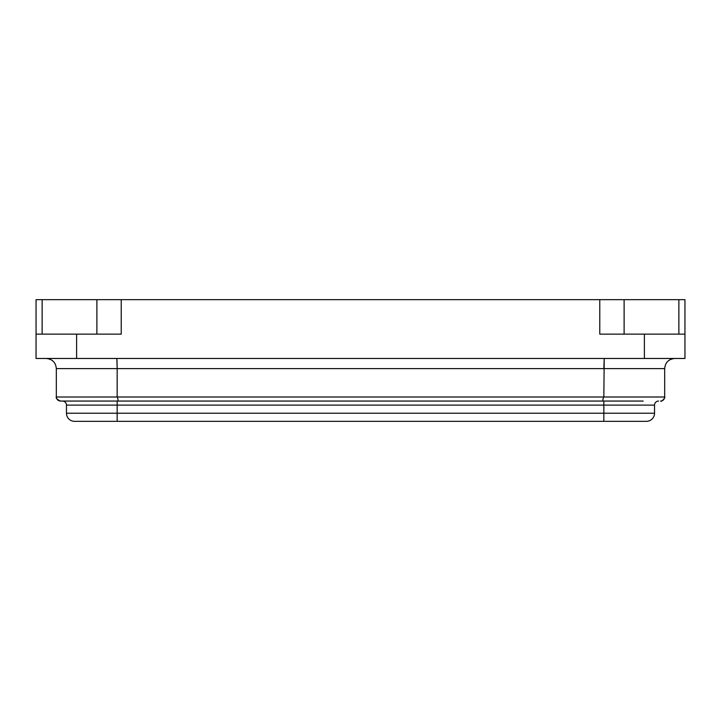 <?xml version="1.0" encoding="UTF-8"?>
<svg xmlns="http://www.w3.org/2000/svg" width="721" height="721" viewBox="0 0 721 721"><rect width="100%" height="100%" fill="white"/><g stroke="black" fill="none" stroke-linecap="round" stroke-linejoin="round"><path stroke-width="1.08" d="M643.177 401.056L60.375 401.056C57.932 400.723 56.58 399.371 56.328 397.001L56.328 368.611C55.733 362.465 52.354 359.085 46.189 358.472C52.354 359.085 55.733 362.465 56.328 368.611L117.162 368.611L116.982 360.013M79.22 401.056L77.76 401.056M624.116 299.666L624.116 334.138L599.773 334.138L644.394 334.138L644.394 358.472L684.95 358.472L684.95 299.666L121.227 299.666L121.227 334.138L36.05 334.138L36.05 299.666L121.227 299.666L121.227 334.138L96.884 334.138L96.884 299.666M644.394 334.138L684.95 334.138M74.578 421.334L117.162 421.334L74.578 421.334A8.111 8.111 0 0 1 66.467 413.223L654.533 413.223L654.533 405.112L117.162 405.112L117.162 401.056L603.522 401.056C602.549 400.714 602.657 399.362 603.837 397.001L604.216 358.472L603.837 368.611L117.162 368.611L117.162 397.001L664.672 397.001L664.672 368.611C665.276 362.456 668.655 359.076 674.811 358.472C668.655 359.076 665.276 362.456 664.672 368.611L603.837 368.611M644.394 358.472L36.05 358.472L36.05 334.138M599.773 334.138L599.773 299.666L599.773 334.138M76.606 358.472L76.606 334.138M60.384 401.056C57.04 399.38 55.688 398.028 56.328 397.01L117.162 397.001C118.19 399.371 118.298 400.723 117.478 401.056M66.467 413.223L66.467 405.112A4.056 4.056 0 0 0 62.412 401.056M654.533 413.223A8.111 8.111 0 0 1 646.422 421.334L117.162 421.334L117.162 405.112L66.467 405.112M116.865 358.725L117.162 368.611M664.672 397.001C664.411 399.443 663.068 400.795 660.625 401.056C664.167 401.318 665.204 395.91 664.672 397.001C665.97 397.208 661.076 402.417 660.616 401.056M658.588 401.056A4.056 4.056 0 0 0 654.533 405.112M603.837 421.334L603.837 401.056M678.867 334.138L678.867 299.666M42.133 334.138L42.133 299.666"/></g></svg>
